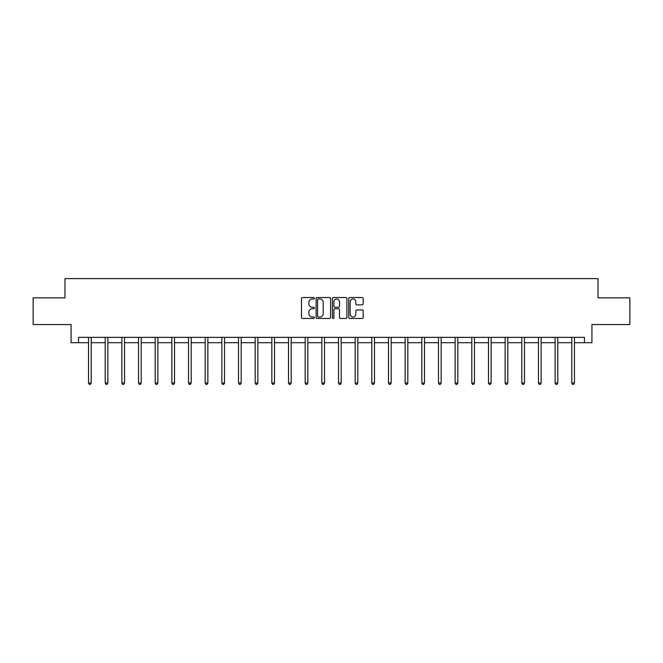 <?xml version="1.0" encoding="UTF-8"?>
<svg xmlns="http://www.w3.org/2000/svg" width="663" height="663" viewBox="0 0 663 663"><rect width="100%" height="100%" fill="white"/><g stroke="black" fill="none" stroke-linecap="round" stroke-linejoin="round"><path stroke-width="0.99" d="M314.411 298.234A0.738 0.738 0 0 0 313.674 297.505L302.535 297.505A1.053 1.053 0 0 0 301.483 298.549L301.483 317.428A1.053 1.053 0 0 0 302.535 318.472L313.674 318.472A0.738 0.738 0 0 0 314.411 317.743A0.738 0.738 0 0 0 313.674 317.005L312.232 317.005A3.356 3.356 0 0 1 308.875 313.649L308.875 312.074A3.356 3.356 0 0 1 312.232 308.726L313.674 308.726A0.738 0.738 0 0 0 314.411 307.988A0.738 0.738 0 0 0 313.674 307.251L312.232 307.251A3.356 3.356 0 0 1 308.875 303.903L308.875 302.328A3.356 3.356 0 0 1 312.232 298.972L313.674 298.972A0.738 0.738 0 0 0 314.411 298.234M362.139 304.897A1.053 1.053 0 0 0 363.191 303.845L363.191 298.549A1.053 1.053 0 0 0 362.139 297.505L349.774 297.505A1.053 1.053 0 0 0 348.721 298.549L348.721 317.428A1.053 1.053 0 0 0 349.774 318.472L362.139 318.472A1.053 1.053 0 0 0 363.191 317.428L363.191 311.03A1.053 1.053 0 0 0 362.139 309.977L356.851 309.977A1.053 1.053 0 0 0 355.799 311.03L355.799 314.204A2.801 2.801 0 0 1 352.998 317.005A2.801 2.801 0 0 1 350.188 314.204L350.188 301.773A2.801 2.801 0 0 1 352.998 298.972A2.801 2.801 0 0 1 355.799 301.773L355.799 303.845A1.053 1.053 0 0 0 356.851 304.897L362.139 304.897M78.549 342.705L78.549 337.368L584.451 337.368L584.451 342.705L591.926 342.705L591.926 324.547L629.85 324.547L629.85 297.844L598.018 297.844L598.018 278.609L64.982 278.609L64.982 297.844L33.15 297.844L33.15 324.547L71.074 324.547L71.074 342.705L88.535 342.705M330.58 298.549A1.053 1.053 0 0 0 329.536 297.505L317.163 297.505A1.053 1.053 0 0 0 316.11 298.549L316.11 317.428A1.053 1.053 0 0 0 317.163 318.472L329.536 318.472A1.053 1.053 0 0 0 330.58 317.428L330.58 298.549M333.464 297.505L345.837 297.505A1.053 1.053 0 0 1 346.89 298.549L346.89 317.428A1.053 1.053 0 0 1 345.837 318.472L340.542 318.472A1.053 1.053 0 0 1 339.497 317.428L339.497 309.77A1.053 1.053 0 0 0 338.445 308.726L334.931 308.726A1.053 1.053 0 0 0 333.887 309.77L333.887 317.743A0.738 0.738 0 0 1 333.149 318.472A0.738 0.738 0 0 1 332.42 317.743L332.42 298.549A1.053 1.053 0 0 1 333.464 297.505M91.204 342.705L105.202 342.705M107.87 342.705L121.868 342.705M124.536 342.705L138.526 342.705M141.202 342.705L155.192 342.705M157.86 342.705L171.858 342.705M174.526 342.705L188.524 342.705M191.193 342.705L205.182 342.705M207.859 342.705L221.848 342.705M224.517 342.705L238.514 342.705M241.183 342.705L255.18 342.705M257.849 342.705L271.838 342.705M274.515 342.705L288.504 342.705M291.173 342.705L305.171 342.705M307.839 342.705L321.837 342.705M324.505 342.705L338.495 342.705M341.163 342.705L355.161 342.705M357.829 342.705L371.827 342.705M374.496 342.705L388.485 342.705M391.162 342.705L405.151 342.705M407.82 342.705L421.817 342.705M424.486 342.705L438.483 342.705M441.152 342.705L455.141 342.705M457.818 342.705L471.807 342.705M474.476 342.705L488.474 342.705M491.142 342.705L505.14 342.705M507.808 342.705L521.798 342.705M524.474 342.705L538.464 342.705M541.132 342.705L555.13 342.705M557.798 342.705L571.796 342.705M574.465 342.705L584.451 342.705M318.315 298.972A0.738 0.738 0 0 0 317.577 299.709L317.577 316.276A0.738 0.738 0 0 0 318.315 317.005L319.831 317.005A3.356 3.356 0 0 0 323.188 313.649L323.188 302.328A3.356 3.356 0 0 0 319.831 298.972L318.315 298.972M339.497 301.831A2.801 2.801 0 0 0 336.688 299.021A2.801 2.801 0 0 0 333.887 301.831L333.887 306.207A1.053 1.053 0 0 0 334.931 307.251L338.445 307.251A1.053 1.053 0 0 0 339.497 306.207L339.497 301.831M91.345 337.368L91.287 337.525A1.069 1.069 0 0 0 91.204 337.923L91.204 382.999L88.535 382.999L88.535 337.923A1.069 1.069 0 0 0 88.461 337.525L88.394 337.368M91.204 382.999L90.408 384.391L89.339 384.391L88.535 382.999M108.011 337.368L107.945 337.525A1.069 1.069 0 0 0 107.87 337.923L107.87 382.999L105.202 382.999L105.202 337.923A1.069 1.069 0 0 0 105.127 337.525L105.061 337.368M107.87 382.999L107.066 384.391L106.005 384.391L105.202 382.999M124.677 337.368L124.611 337.525A1.069 1.069 0 0 0 124.536 337.923L124.536 382.999L121.868 382.999L121.868 337.923A1.069 1.069 0 0 0 121.785 337.525L121.727 337.368M124.536 382.999L123.732 384.391L122.663 384.391L121.868 382.999M141.343 337.368L141.277 337.525A1.069 1.069 0 0 0 141.202 337.923L141.202 382.999L138.526 382.999L138.526 337.923A1.069 1.069 0 0 0 138.451 337.525L138.385 337.368M141.202 382.999L140.399 384.391L139.329 384.391L138.526 382.999M158.001 337.368L157.943 337.525A1.069 1.069 0 0 0 157.86 337.923L157.86 382.999L155.192 382.999L155.192 337.923A1.069 1.069 0 0 0 155.117 337.525L155.051 337.368M157.86 382.999L157.065 384.391L155.996 384.391L155.192 382.999M174.667 337.368L174.601 337.525A1.069 1.069 0 0 0 174.526 337.923L174.526 382.999L171.858 382.999L171.858 337.923A1.069 1.069 0 0 0 171.783 337.525L171.717 337.368M174.526 382.999L173.723 384.391L172.662 384.391L171.858 382.999M191.334 337.368L191.267 337.525A1.069 1.069 0 0 0 191.193 337.923L191.193 382.999L188.524 382.999L188.524 337.923A1.069 1.069 0 0 0 188.441 337.525L188.383 337.368M191.193 382.999L190.389 384.391L189.32 384.391L188.524 382.999M207.991 337.368L207.933 337.525A1.069 1.069 0 0 0 207.859 337.923L207.859 382.999L205.182 382.999L205.182 337.923A1.069 1.069 0 0 0 205.107 337.525L205.041 337.368M207.859 382.999L207.055 384.391L205.986 384.391L205.182 382.999M224.658 337.368L224.6 337.525A1.069 1.069 0 0 0 224.517 337.923L224.517 382.999L221.848 382.999L221.848 337.923A1.069 1.069 0 0 0 221.774 337.525L221.707 337.368M224.517 382.999L223.721 384.391L222.652 384.391L221.848 382.999M241.324 337.368L241.257 337.525A1.069 1.069 0 0 0 241.183 337.923L241.183 382.999L238.514 382.999L238.514 337.923A1.069 1.069 0 0 0 238.431 337.525L238.373 337.368M241.183 382.999L240.379 384.391L239.31 384.391L238.514 382.999M257.99 337.368L257.924 337.525A1.069 1.069 0 0 0 257.849 337.923L257.849 382.999L255.18 382.999L255.18 337.923A1.069 1.069 0 0 0 255.098 337.525L255.04 337.368M257.849 382.999L257.045 384.391L255.976 384.391L255.18 382.999M274.648 337.368L274.59 337.525A1.069 1.069 0 0 0 274.515 337.923L274.515 382.999L271.838 382.999L271.838 337.923A1.069 1.069 0 0 0 271.764 337.525L271.697 337.368M274.515 382.999L273.711 384.391L272.642 384.391L271.838 382.999M291.314 337.368L291.256 337.525A1.069 1.069 0 0 0 291.173 337.923L291.173 382.999L288.504 382.999L288.504 337.923A1.069 1.069 0 0 0 288.43 337.525L288.364 337.368M291.173 382.999L290.377 384.391L289.308 384.391L288.504 382.999M307.98 337.368L307.914 337.525A1.069 1.069 0 0 0 307.839 337.923L307.839 382.999L305.171 382.999L305.171 337.923A1.069 1.069 0 0 0 305.088 337.525L305.03 337.368M307.839 382.999L307.035 384.391L305.966 384.391L305.171 382.999M324.646 337.368L324.58 337.525A1.069 1.069 0 0 0 324.505 337.923L324.505 382.999L321.837 382.999L321.837 337.923A1.069 1.069 0 0 0 321.754 337.525L321.696 337.368M324.505 382.999L323.701 384.391L322.632 384.391L321.837 382.999M341.304 337.368L341.246 337.525A1.069 1.069 0 0 0 341.163 337.923L341.163 382.999L338.495 382.999L338.495 337.923A1.069 1.069 0 0 0 338.42 337.525L338.354 337.368M341.163 382.999L340.368 384.391L339.299 384.391L338.495 382.999M357.97 337.368L357.912 337.525A1.069 1.069 0 0 0 357.829 337.923L357.829 382.999L355.161 382.999L355.161 337.923A1.069 1.069 0 0 0 355.086 337.525L355.02 337.368M357.829 382.999L357.034 384.391L355.965 384.391L355.161 382.999M374.636 337.368L374.57 337.525A1.069 1.069 0 0 0 374.496 337.923L374.496 382.999L371.827 382.999L371.827 337.923A1.069 1.069 0 0 0 371.744 337.525L371.686 337.368M374.496 382.999L373.692 384.391L372.623 384.391L371.827 382.999M391.303 337.368L391.236 337.525A1.069 1.069 0 0 0 391.162 337.923L391.162 382.999L388.485 382.999L388.485 337.923A1.069 1.069 0 0 0 388.41 337.525L388.352 337.368M391.162 382.999L390.358 384.391L389.289 384.391L388.485 382.999M407.96 337.368L407.902 337.525A1.069 1.069 0 0 0 407.82 337.923L407.82 382.999L405.151 382.999L405.151 337.923A1.069 1.069 0 0 0 405.076 337.525L405.01 337.368M407.82 382.999L407.024 384.391L405.955 384.391L405.151 382.999M424.627 337.368L424.569 337.525A1.069 1.069 0 0 0 424.486 337.923L424.486 382.999L421.817 382.999L421.817 337.923A1.069 1.069 0 0 0 421.743 337.525L421.676 337.368M424.486 382.999L423.69 384.391L422.621 384.391L421.817 382.999M441.293 337.368L441.226 337.525A1.069 1.069 0 0 0 441.152 337.923L441.152 382.999L438.483 382.999L438.483 337.923A1.069 1.069 0 0 0 438.4 337.525L438.342 337.368M441.152 382.999L440.348 384.391L439.279 384.391L438.483 382.999M457.959 337.368L457.893 337.525A1.069 1.069 0 0 0 457.818 337.923L457.818 382.999L455.141 382.999L455.141 337.923A1.069 1.069 0 0 0 455.067 337.525L455.009 337.368M457.818 382.999L457.014 384.391L455.945 384.391L455.141 382.999M474.617 337.368L474.559 337.525A1.069 1.069 0 0 0 474.476 337.923L474.476 382.999L471.807 382.999L471.807 337.923A1.069 1.069 0 0 0 471.733 337.525L471.666 337.368M474.476 382.999L473.68 384.391L472.611 384.391L471.807 382.999M491.283 337.368L491.217 337.525A1.069 1.069 0 0 0 491.142 337.923L491.142 382.999L488.474 382.999L488.474 337.923A1.069 1.069 0 0 0 488.399 337.525L488.333 337.368M491.142 382.999L490.338 384.391L489.277 384.391L488.474 382.999M507.949 337.368L507.883 337.525A1.069 1.069 0 0 0 507.808 337.923L507.808 382.999L505.14 382.999L505.14 337.923A1.069 1.069 0 0 0 505.057 337.525L504.999 337.368M507.808 382.999L507.004 384.391L505.935 384.391L505.14 382.999M524.615 337.368L524.549 337.525A1.069 1.069 0 0 0 524.474 337.923L524.474 382.999L521.798 382.999L521.798 337.923A1.069 1.069 0 0 0 521.723 337.525L521.657 337.368M524.474 382.999L523.671 384.391L522.601 384.391L521.798 382.999M541.273 337.368L541.215 337.525A1.069 1.069 0 0 0 541.132 337.923L541.132 382.999L538.464 382.999L538.464 337.923A1.069 1.069 0 0 0 538.389 337.525L538.323 337.368M541.132 382.999L540.337 384.391L539.268 384.391L538.464 382.999M557.939 337.368L557.873 337.525A1.069 1.069 0 0 0 557.798 337.923L557.798 382.999L555.13 382.999L555.13 337.923A1.069 1.069 0 0 0 555.055 337.525L554.989 337.368M557.798 382.999L556.995 384.391L555.934 384.391L555.13 382.999M574.606 337.368L574.539 337.525A1.069 1.069 0 0 0 574.465 337.923L574.465 382.999L571.796 382.999L571.796 337.923A1.069 1.069 0 0 0 571.713 337.525L571.655 337.368M574.465 382.999L573.661 384.391L572.592 384.391L571.796 382.999"/></g></svg>
